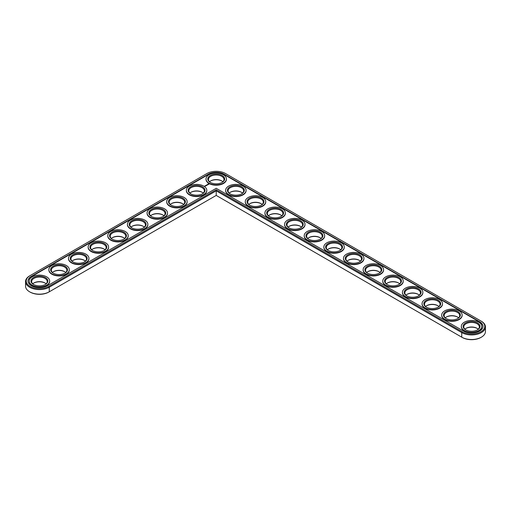 <?xml version="1.0" encoding="UTF-8"?>
<svg xmlns="http://www.w3.org/2000/svg" width="511" height="511" viewBox="0 0 511 511"><rect width="100%" height="100%" fill="white"/><g stroke="black" fill="none" stroke-linecap="round" stroke-linejoin="round"><path stroke-width="0.77" d="M29.619 275.889L30.092 275.614L29.619 275.889A13.886 8.016 0 0 0 25.55 281.561L25.55 286.141A13.886 8.016 0 0 0 29.619 291.813A13.886 8.016 0 0 0 49.26 291.813L216.217 195.419L462.212 337.445A13.222 7.633 0 0 0 480.908 337.445L481.381 337.171A13.886 8.016 0 0 0 485.45 331.505L485.45 326.919A13.886 8.016 0 0 0 481.381 321.253L225.568 173.555A13.222 7.633 0 0 0 206.866 173.555L30.092 275.614A13.222 7.633 0 0 0 30.092 275.621A13.222 7.633 0 0 0 30.092 286.416A13.222 7.633 0 0 0 48.788 286.416L216.217 189.747L462.212 331.773A13.222 7.633 0 0 0 480.908 331.773A13.222 7.633 0 0 0 480.908 320.978L481.381 321.253M29.619 291.813L30.092 292.081A13.222 7.633 0 0 0 48.788 292.081L49.26 291.813L48.788 292.081M221.94 181.041A8.444 4.874 0 0 0 210.487 181.041M241.582 192.379A8.444 4.874 0 0 0 230.135 192.379M202.299 192.379A8.444 4.874 0 0 0 190.846 192.379M182.657 203.723A8.444 4.874 0 0 0 171.204 203.723M261.223 203.723A8.444 4.874 0 0 0 249.777 203.723M280.865 215.061A8.444 4.874 0 0 0 269.418 215.061M163.015 215.061A8.444 4.874 0 0 0 151.563 215.061M143.374 226.399A8.444 4.874 0 0 0 131.921 226.399M300.513 226.399A8.444 4.874 0 0 0 289.06 226.399M320.154 237.743A8.444 4.874 0 0 0 308.701 237.743M339.796 249.081A8.444 4.874 0 0 0 328.343 249.081M123.732 237.743A8.444 4.874 0 0 0 112.279 237.743M104.091 249.081A8.444 4.874 0 0 0 92.638 249.081M84.449 260.425A8.444 4.874 0 0 0 72.996 260.425M64.808 271.763A8.444 4.874 0 0 0 53.355 271.763M45.166 283.1A8.444 4.874 0 0 0 33.713 283.1M359.437 260.425A8.444 4.874 0 0 0 347.985 260.425M379.079 271.763A8.444 4.874 0 0 0 367.626 271.763M398.721 283.1A8.444 4.874 0 0 0 387.268 283.1M418.362 294.445A8.444 4.874 0 0 0 406.909 294.445M438.004 305.782A8.444 4.874 0 0 0 426.551 305.782M457.645 317.12A8.444 4.874 0 0 0 446.192 317.12M477.287 328.464A8.444 4.874 0 0 0 465.834 328.464M462.212 337.445L461.74 337.171A13.886 8.016 0 0 0 481.381 337.171M222.905 181.788A7.78 4.49 0 0 0 221.717 180.907A7.78 4.49 0 0 0 210.717 180.907A7.78 4.49 0 0 0 209.529 181.788M242.546 193.126A7.78 4.49 0 0 0 241.358 192.245A7.78 4.49 0 0 0 230.359 192.245A7.78 4.49 0 0 0 229.171 193.126M203.263 193.126A7.78 4.49 0 0 0 202.075 192.245A7.78 4.49 0 0 0 191.076 192.245A7.78 4.49 0 0 0 189.888 193.126M183.621 204.47A7.78 4.49 0 0 0 182.433 203.582A7.78 4.49 0 0 0 171.434 203.582A7.78 4.49 0 0 0 170.24 204.47M262.188 204.47A7.78 4.49 0 0 0 261 203.582A7.78 4.49 0 0 0 250 203.582A7.78 4.49 0 0 0 248.812 204.47M281.829 215.808A7.78 4.49 0 0 0 280.641 214.927A7.78 4.49 0 0 0 269.642 214.927A7.78 4.49 0 0 0 268.454 215.808M163.98 215.808A7.78 4.49 0 0 0 162.792 214.927A7.78 4.49 0 0 0 151.793 214.927A7.78 4.49 0 0 0 150.598 215.808M144.338 227.152A7.78 4.49 0 0 0 143.15 226.264A7.78 4.49 0 0 0 132.151 226.264A7.78 4.49 0 0 0 130.957 227.152M301.471 227.152A7.78 4.49 0 0 0 300.283 226.264A7.78 4.49 0 0 0 289.283 226.264A7.78 4.49 0 0 0 288.095 227.152M321.112 238.49A7.78 4.49 0 0 0 319.924 237.602A7.78 4.49 0 0 0 308.925 237.602A7.78 4.49 0 0 0 307.737 238.49M340.76 249.828A7.78 4.49 0 0 0 339.566 248.946A7.78 4.49 0 0 0 328.567 248.946A7.78 4.49 0 0 0 327.379 249.828M124.697 238.49A7.78 4.49 0 0 0 123.509 237.602A7.78 4.49 0 0 0 112.509 237.602A7.78 4.49 0 0 0 111.315 238.49M105.055 249.828A7.78 4.49 0 0 0 103.867 248.946A7.78 4.49 0 0 0 92.868 248.946A7.78 4.49 0 0 0 91.673 249.828M85.414 261.172A7.78 4.49 0 0 0 84.226 260.284A7.78 4.49 0 0 0 73.22 260.284A7.78 4.49 0 0 0 72.032 261.172M65.772 272.51A7.78 4.49 0 0 0 64.578 271.628A7.78 4.49 0 0 0 53.578 271.628A7.78 4.49 0 0 0 52.39 272.51M46.131 283.848A7.78 4.49 0 0 0 44.936 282.966A7.78 4.49 0 0 0 33.937 282.966A7.78 4.49 0 0 0 32.749 283.848M360.402 261.172A7.78 4.49 0 0 0 359.207 260.284A7.78 4.49 0 0 0 348.208 260.284A7.78 4.49 0 0 0 347.02 261.172M380.043 272.51A7.78 4.49 0 0 0 378.849 271.628A7.78 4.49 0 0 0 367.85 271.628A7.78 4.49 0 0 0 366.662 272.51M399.685 283.848A7.78 4.49 0 0 0 398.491 282.966A7.78 4.49 0 0 0 387.491 282.966A7.78 4.49 0 0 0 386.303 283.848M419.327 295.192A7.78 4.49 0 0 0 418.132 294.304A7.78 4.49 0 0 0 407.133 294.304A7.78 4.49 0 0 0 405.945 295.192M438.968 306.53A7.78 4.49 0 0 0 437.78 305.648A7.78 4.49 0 0 0 426.774 305.648A7.78 4.49 0 0 0 425.586 306.53M458.61 317.874A7.78 4.49 0 0 0 457.422 316.986A7.78 4.49 0 0 0 446.422 316.986A7.78 4.49 0 0 0 445.228 317.874M478.251 329.212A7.78 4.49 0 0 0 477.063 328.324A7.78 4.49 0 0 0 466.064 328.324A7.78 4.49 0 0 0 464.869 329.212M216.217 195.419L216.217 190.839L461.74 332.591A13.886 8.016 0 0 0 476.878 334.328A13.886 8.016 0 0 0 485.45 326.919M25.55 281.561A13.886 8.016 0 0 0 34.122 288.971A13.886 8.016 0 0 0 49.26 287.227L216.217 190.839L216.217 189.747M210.487 182.536A7.78 4.49 180 0 1 208.437 179.495A7.78 4.49 180 0 1 216.217 175.005A7.78 4.49 180 0 1 223.997 179.495A7.78 4.49 180 0 1 221.94 182.536M210.245 182.401L210.245 182.401A8.444 4.874 180 0 1 210.245 175.509A8.444 4.874 180 0 1 222.189 175.509A8.444 4.874 180 0 1 222.189 182.401A8.444 4.874 180 0 1 210.245 182.401M479.657 321.706L224.31 174.283A11.446 6.605 0 0 0 208.124 174.283L31.343 276.342A11.446 6.605 0 0 0 27.996 281.018A11.446 6.605 0 0 0 35.061 287.118A11.446 6.605 0 0 0 47.529 285.687L216.217 188.297L463.471 331.045A11.446 6.605 0 0 0 475.939 332.482A11.446 6.605 0 0 0 483.004 326.376A11.446 6.605 0 0 0 479.657 321.706L479.657 322.064A11.446 6.605 0 0 1 483.004 326.555M208.986 183.13A10.22 5.902 180 0 1 205.997 178.952A10.22 5.902 180 0 1 216.217 173.05A10.22 5.902 180 0 1 226.437 178.952A10.22 5.902 180 0 1 220.126 184.407A10.22 5.902 180 0 1 208.986 183.13M224.31 174.283L224.31 174.647A11.446 6.605 0 0 0 208.124 174.647L31.343 276.707A11.446 6.605 0 0 0 27.996 281.197M224.31 174.647L479.657 322.064M226.43 179.137A10.22 5.902 180 0 1 226.437 179.316A10.22 5.902 180 0 1 220.126 184.771A10.22 5.902 180 0 1 208.986 183.487A10.22 5.902 180 0 1 205.997 179.316A10.22 5.902 180 0 1 205.997 179.137M208.89 184.324L208.616 183.903L207.888 184.062L208.162 184.484L208.89 184.324M207.971 184.618L207.338 184.618L207.971 184.618M207.6 184.841L207.076 184.707L207.6 184.899M207.255 185.103L206.578 185.02L207.249 185.071M206.444 185.263L206.878 185.289L206.105 185.263L206.514 185.512M206.15 185.736L205.959 185.346L206.15 185.736M206.029 185.806L205.601 185.557L206.029 185.78M205.639 186.03L205.211 185.78L205.639 186.03M204.796 186.049L205.179 186.074L204.796 186.017M204.739 186.33L204.291 186.234L204.739 186.33M246.078 190.475A10.22 5.902 180 0 1 246.078 190.654A10.22 5.902 180 0 1 239.768 196.109A10.22 5.902 180 0 1 228.628 194.832A10.22 5.902 180 0 1 225.638 190.654A10.22 5.902 180 0 1 225.638 190.475M206.789 190.475A10.22 5.902 180 0 1 206.795 190.654A10.22 5.902 180 0 1 200.484 196.109A10.22 5.902 180 0 1 189.345 194.832A10.22 5.902 180 0 1 186.349 190.654A10.22 5.902 180 0 1 186.355 190.475M187.147 201.813A10.22 5.902 180 0 1 187.154 201.998A10.22 5.902 180 0 1 180.843 207.447A10.22 5.902 180 0 1 169.703 206.169A10.22 5.902 180 0 1 166.707 201.998A10.22 5.902 180 0 1 166.714 201.813M265.72 201.813A10.22 5.902 180 0 1 265.72 201.998A10.22 5.902 180 0 1 259.409 207.447A10.22 5.902 180 0 1 248.269 206.169A10.22 5.902 180 0 1 245.28 201.998A10.22 5.902 180 0 1 245.28 201.813M285.362 213.157A10.22 5.902 180 0 1 285.362 213.336A10.22 5.902 180 0 1 279.051 218.791A10.22 5.902 180 0 1 267.911 217.514A10.22 5.902 180 0 1 264.922 213.336A10.22 5.902 180 0 1 264.922 213.157M167.506 213.157A10.22 5.902 180 0 1 167.512 213.336A10.22 5.902 180 0 1 161.201 218.791A10.22 5.902 180 0 1 150.062 217.514A10.22 5.902 180 0 1 147.066 213.336A10.22 5.902 180 0 1 147.072 213.157M147.864 224.495A10.22 5.902 180 0 1 147.871 224.68A10.22 5.902 180 0 1 141.56 230.129A10.22 5.902 180 0 1 130.42 228.851A10.22 5.902 180 0 1 127.424 224.68A10.22 5.902 180 0 1 127.431 224.495M305.003 224.495A10.22 5.902 180 0 1 305.003 224.68A10.22 5.902 180 0 1 298.699 230.129A10.22 5.902 180 0 1 287.552 228.851A10.22 5.902 180 0 1 284.563 224.68A10.22 5.902 180 0 1 284.57 224.495M324.645 235.839A10.22 5.902 180 0 1 324.651 236.018A10.22 5.902 180 0 1 318.34 241.473A10.22 5.902 180 0 1 307.2 240.189A10.22 5.902 180 0 1 304.205 236.018A10.22 5.902 180 0 1 304.211 235.839M344.286 247.177A10.22 5.902 180 0 1 344.293 247.356A10.22 5.902 180 0 1 337.982 252.811A10.22 5.902 180 0 1 326.842 251.533A10.22 5.902 180 0 1 323.846 247.356A10.22 5.902 180 0 1 323.853 247.177M128.223 235.839A10.22 5.902 180 0 1 128.229 236.018A10.22 5.902 180 0 1 121.918 241.473A10.22 5.902 180 0 1 110.778 240.189A10.22 5.902 180 0 1 107.783 236.018A10.22 5.902 180 0 1 107.789 235.839M108.581 247.177A10.22 5.902 180 0 1 108.588 247.356A10.22 5.902 180 0 1 102.277 252.811A10.22 5.902 180 0 1 91.137 251.533A10.22 5.902 180 0 1 88.141 247.356A10.22 5.902 180 0 1 88.148 247.177M88.94 258.515A10.22 5.902 180 0 1 88.946 258.7A10.22 5.902 180 0 1 82.635 264.149A10.22 5.902 180 0 1 71.495 262.871A10.22 5.902 180 0 1 68.5 258.7A10.22 5.902 180 0 1 68.506 258.515M69.298 269.859A10.22 5.902 180 0 1 69.304 270.038A10.22 5.902 180 0 1 62.994 275.493A10.22 5.902 180 0 1 51.854 274.209A10.22 5.902 180 0 1 48.858 270.038A10.22 5.902 180 0 1 48.864 269.859M49.656 281.197A10.22 5.902 180 0 1 49.663 281.376A10.22 5.902 180 0 1 43.352 286.831A10.22 5.902 180 0 1 32.212 285.553A10.22 5.902 180 0 1 29.216 281.376A10.22 5.902 180 0 1 29.223 281.197M363.928 258.515A10.22 5.902 180 0 1 363.934 258.7A10.22 5.902 180 0 1 357.623 264.149A10.22 5.902 180 0 1 346.484 262.871A10.22 5.902 180 0 1 343.488 258.7A10.22 5.902 180 0 1 343.494 258.515M383.569 269.859A10.22 5.902 180 0 1 383.576 270.038A10.22 5.902 180 0 1 377.265 275.493A10.22 5.902 180 0 1 366.125 274.209A10.22 5.902 180 0 1 363.129 270.038A10.22 5.902 180 0 1 363.136 269.859M403.211 281.197A10.22 5.902 180 0 1 403.217 281.376A10.22 5.902 180 0 1 396.906 286.831A10.22 5.902 180 0 1 385.767 285.553A10.22 5.902 180 0 1 382.771 281.376A10.22 5.902 180 0 1 382.777 281.197M422.853 292.535A10.22 5.902 180 0 1 422.859 292.72A10.22 5.902 180 0 1 416.548 298.169A10.22 5.902 180 0 1 405.408 296.891A10.22 5.902 180 0 1 402.413 292.72A10.22 5.902 180 0 1 402.419 292.535M442.494 303.879A10.22 5.902 180 0 1 442.5 304.058A10.22 5.902 180 0 1 436.19 309.513A10.22 5.902 180 0 1 425.05 308.229A10.22 5.902 180 0 1 422.054 304.058A10.22 5.902 180 0 1 422.06 303.879M462.136 315.217A10.22 5.902 180 0 1 462.142 315.396A10.22 5.902 180 0 1 455.831 320.851A10.22 5.902 180 0 1 444.691 319.573A10.22 5.902 180 0 1 441.696 315.396A10.22 5.902 180 0 1 441.702 315.217M481.777 326.555A10.22 5.902 180 0 1 481.784 326.74A10.22 5.902 180 0 1 475.473 332.188A10.22 5.902 180 0 1 464.333 330.911A10.22 5.902 180 0 1 461.337 326.74A10.22 5.902 180 0 1 461.344 326.555M228.628 194.467A10.22 5.902 180 0 1 225.638 190.296A10.22 5.902 180 0 1 235.858 184.394A10.22 5.902 180 0 1 246.078 190.296A10.22 5.902 180 0 1 239.768 195.745A10.22 5.902 180 0 1 228.628 194.467M229.886 193.739L229.886 193.739A8.444 4.874 180 0 1 229.886 186.847A8.444 4.874 180 0 1 241.831 186.847A8.444 4.874 180 0 1 241.831 193.739A8.444 4.874 180 0 1 229.886 193.739M230.135 193.88A7.78 4.49 180 0 1 228.078 190.839A7.78 4.49 180 0 1 235.858 186.349A7.78 4.49 180 0 1 243.638 190.839A7.78 4.49 180 0 1 241.582 193.88M189.345 194.467A10.22 5.902 180 0 1 186.349 190.296A10.22 5.902 180 0 1 196.575 184.394A10.22 5.902 180 0 1 206.795 190.296A10.22 5.902 180 0 1 200.484 195.745A10.22 5.902 180 0 1 189.345 194.467M190.603 193.739L190.603 193.739A8.444 4.874 180 0 1 190.603 186.847A8.444 4.874 180 0 1 202.548 186.847A8.444 4.874 180 0 1 202.548 193.739A8.444 4.874 180 0 1 190.603 193.739M190.846 193.88A7.78 4.49 180 0 1 188.795 190.839A7.78 4.49 180 0 1 196.575 186.349A7.78 4.49 180 0 1 204.349 190.839A7.78 4.49 180 0 1 202.299 193.88M169.703 205.805A10.22 5.902 180 0 1 166.707 201.634A10.22 5.902 180 0 1 176.934 195.732A10.22 5.902 180 0 1 187.154 201.634A10.22 5.902 180 0 1 180.843 207.089A10.22 5.902 180 0 1 169.703 205.805M170.961 205.083L170.961 205.083A8.444 4.874 180 0 1 170.961 198.185A8.444 4.874 180 0 1 182.906 198.185A8.444 4.874 180 0 1 182.906 205.083A8.444 4.874 180 0 1 170.961 205.083M171.204 205.218A7.78 4.49 180 0 1 169.154 202.177A7.78 4.49 180 0 1 176.934 197.687A7.78 4.49 180 0 1 184.707 202.177A7.78 4.49 180 0 1 182.657 205.218M248.269 205.805A10.22 5.902 180 0 1 245.28 201.634A10.22 5.902 180 0 1 255.5 195.732A10.22 5.902 180 0 1 265.72 201.634A10.22 5.902 180 0 1 259.409 207.089A10.22 5.902 180 0 1 248.269 205.805M249.528 205.083L249.528 205.083A8.444 4.874 180 0 1 249.528 198.185A8.444 4.874 180 0 1 261.472 198.185A8.444 4.874 180 0 1 261.472 205.083A8.444 4.874 180 0 1 249.528 205.083M249.777 205.218A7.78 4.49 180 0 1 247.72 202.177A7.78 4.49 180 0 1 255.5 197.687A7.78 4.49 180 0 1 263.28 202.177A7.78 4.49 180 0 1 261.223 205.218M267.911 217.149A10.22 5.902 180 0 1 264.922 212.972A10.22 5.902 180 0 1 275.142 207.07A10.22 5.902 180 0 1 285.362 212.972A10.22 5.902 180 0 1 279.051 218.427A10.22 5.902 180 0 1 267.911 217.149M269.169 216.421L269.169 216.421A8.444 4.874 180 0 1 269.169 209.529A8.444 4.874 180 0 1 281.114 209.529A8.444 4.874 180 0 1 281.114 216.421A8.444 4.874 180 0 1 269.169 216.421M269.418 216.555A7.78 4.49 180 0 1 267.362 213.521A7.78 4.49 180 0 1 275.142 209.031A7.78 4.49 180 0 1 282.922 213.521A7.78 4.49 180 0 1 280.865 216.555M150.062 217.149A10.22 5.902 180 0 1 147.066 212.972A10.22 5.902 180 0 1 157.292 207.07A10.22 5.902 180 0 1 167.512 212.972A10.22 5.902 180 0 1 161.201 218.427A10.22 5.902 180 0 1 150.062 217.149M151.32 216.421L151.32 216.421A8.444 4.874 180 0 1 151.32 209.529A8.444 4.874 180 0 1 163.264 209.529A8.444 4.874 180 0 1 163.264 216.421A8.444 4.874 180 0 1 151.32 216.421M151.563 216.555A7.78 4.49 180 0 1 149.512 213.521A7.78 4.49 180 0 1 157.292 209.031A7.78 4.49 180 0 1 165.066 213.521A7.78 4.49 180 0 1 163.015 216.555M130.42 228.487A10.22 5.902 180 0 1 127.424 224.316A10.22 5.902 180 0 1 137.651 218.414A10.22 5.902 180 0 1 147.871 224.316A10.22 5.902 180 0 1 141.56 229.765A10.22 5.902 180 0 1 130.42 228.487M131.678 227.759L131.678 227.759A8.444 4.874 180 0 1 131.678 220.867A8.444 4.874 180 0 1 143.617 220.867A8.444 4.874 180 0 1 143.617 227.759A8.444 4.874 180 0 1 131.678 227.759M131.921 227.9A7.78 4.49 180 0 1 129.871 224.859A7.78 4.49 180 0 1 137.651 220.369A7.78 4.49 180 0 1 145.424 224.859A7.78 4.49 180 0 1 143.374 227.9M287.552 228.487A10.22 5.902 180 0 1 284.563 224.316A10.22 5.902 180 0 1 294.783 218.414A10.22 5.902 180 0 1 305.003 224.316A10.22 5.902 180 0 1 298.699 229.765A10.22 5.902 180 0 1 287.552 228.487M288.811 227.759L288.811 227.759A8.444 4.874 180 0 1 288.811 220.867A8.444 4.874 180 0 1 300.755 220.867A8.444 4.874 180 0 1 300.755 227.759A8.444 4.874 180 0 1 288.811 227.759M289.06 227.9A7.78 4.49 180 0 1 287.003 224.859A7.78 4.49 180 0 1 294.783 220.369A7.78 4.49 180 0 1 302.563 224.859A7.78 4.49 180 0 1 300.513 227.9M307.2 239.825A10.22 5.902 180 0 1 304.205 235.654A10.22 5.902 180 0 1 314.425 229.752A10.22 5.902 180 0 1 324.651 235.654A10.22 5.902 180 0 1 318.34 241.109A10.22 5.902 180 0 1 307.2 239.825M308.452 239.103L308.452 239.103A8.444 4.874 180 0 1 308.452 232.205A8.444 4.874 180 0 1 320.397 232.205A8.444 4.874 180 0 1 320.397 239.103A8.444 4.874 180 0 1 308.452 239.103M308.701 239.237A7.78 4.49 180 0 1 306.651 236.197A7.78 4.49 180 0 1 314.425 231.707A7.78 4.49 180 0 1 322.205 236.197A7.78 4.49 180 0 1 320.154 239.237M326.842 251.169A10.22 5.902 180 0 1 323.846 246.992A10.22 5.902 180 0 1 334.066 241.096A10.22 5.902 180 0 1 344.293 246.992A10.22 5.902 180 0 1 337.982 252.447A10.22 5.902 180 0 1 326.842 251.169M328.094 250.441L328.094 250.441A8.444 4.874 180 0 1 328.094 243.549A8.444 4.874 180 0 1 340.039 243.549A8.444 4.874 180 0 1 340.039 250.441A8.444 4.874 180 0 1 328.094 250.441M328.343 250.575A7.78 4.49 180 0 1 326.293 247.541A7.78 4.49 180 0 1 334.066 243.051A7.78 4.49 180 0 1 341.846 247.541A7.78 4.49 180 0 1 339.796 250.575M110.778 239.825A10.22 5.902 180 0 1 107.783 235.654A10.22 5.902 180 0 1 118.009 229.752A10.22 5.902 180 0 1 128.229 235.654A10.22 5.902 180 0 1 121.918 241.109A10.22 5.902 180 0 1 110.778 239.825M112.037 239.103L112.037 239.103A8.444 4.874 180 0 1 112.037 232.205A8.444 4.874 180 0 1 123.975 232.205A8.444 4.874 180 0 1 123.975 239.103A8.444 4.874 180 0 1 112.037 239.103M112.279 239.237A7.78 4.49 180 0 1 110.229 236.197A7.78 4.49 180 0 1 118.009 231.707A7.78 4.49 180 0 1 125.783 236.197A7.78 4.49 180 0 1 123.732 239.237M91.137 251.169A10.22 5.902 180 0 1 88.141 246.992A10.22 5.902 180 0 1 98.368 241.096A10.22 5.902 180 0 1 108.588 246.992A10.22 5.902 180 0 1 102.277 252.447A10.22 5.902 180 0 1 91.137 251.169M92.395 250.441L92.395 250.441A8.444 4.874 180 0 1 92.395 243.549A8.444 4.874 180 0 1 104.333 243.549A8.444 4.874 180 0 1 104.333 250.441A8.444 4.874 180 0 1 92.395 250.441M92.638 250.575A7.78 4.49 180 0 1 90.588 247.541A7.78 4.49 180 0 1 98.368 243.051A7.78 4.49 180 0 1 106.141 247.541A7.78 4.49 180 0 1 104.091 250.575M71.495 262.507A10.22 5.902 180 0 1 68.5 258.336A10.22 5.902 180 0 1 78.726 252.434A10.22 5.902 180 0 1 88.946 258.336A10.22 5.902 180 0 1 82.635 263.785A10.22 5.902 180 0 1 71.495 262.507M72.754 261.785L72.754 261.785A8.444 4.874 180 0 1 72.754 254.887A8.444 4.874 180 0 1 84.692 254.887A8.444 4.874 180 0 1 84.692 261.785A8.444 4.874 180 0 1 72.754 261.785M72.996 261.919A7.78 4.49 180 0 1 70.946 258.879A7.78 4.49 180 0 1 78.726 254.389A7.78 4.49 180 0 1 86.5 258.879A7.78 4.49 180 0 1 84.449 261.919M51.854 273.851A10.22 5.902 180 0 1 48.858 269.674A10.22 5.902 180 0 1 59.078 263.772A10.22 5.902 180 0 1 69.304 269.674A10.22 5.902 180 0 1 62.994 275.129A10.22 5.902 180 0 1 51.854 273.851M53.112 273.123L53.112 273.123A8.444 4.874 180 0 1 53.112 266.225A8.444 4.874 180 0 1 65.05 266.225A8.444 4.874 180 0 1 65.05 273.123A8.444 4.874 180 0 1 53.112 273.123M53.355 273.257A7.78 4.49 180 0 1 51.304 270.217A7.78 4.49 180 0 1 59.078 265.726A7.78 4.49 180 0 1 66.858 270.217A7.78 4.49 180 0 1 64.808 273.257M32.212 285.189A10.22 5.902 180 0 1 29.216 281.018A10.22 5.902 180 0 1 39.436 275.116A10.22 5.902 180 0 1 49.663 281.018A10.22 5.902 180 0 1 43.352 286.467A10.22 5.902 180 0 1 32.212 285.189M33.471 284.461L33.471 284.461A8.444 4.874 180 0 1 33.471 277.569A8.444 4.874 180 0 1 45.409 277.569A8.444 4.874 180 0 1 45.409 284.461A8.444 4.874 180 0 1 33.471 284.461M33.713 284.601A7.78 4.49 180 0 1 31.663 281.561A7.78 4.49 180 0 1 39.436 277.071A7.78 4.49 180 0 1 47.216 281.561A7.78 4.49 180 0 1 45.166 284.601M346.484 262.507A10.22 5.902 180 0 1 343.488 258.336A10.22 5.902 180 0 1 353.708 252.434A10.22 5.902 180 0 1 363.934 258.336A10.22 5.902 180 0 1 357.623 263.785A10.22 5.902 180 0 1 346.484 262.507M347.736 261.785L347.736 261.785A8.444 4.874 180 0 1 347.736 254.887A8.444 4.874 180 0 1 359.68 254.887A8.444 4.874 180 0 1 359.68 261.785A8.444 4.874 180 0 1 347.736 261.785M347.985 261.919A7.78 4.49 180 0 1 345.934 258.879A7.78 4.49 180 0 1 353.708 254.389A7.78 4.49 180 0 1 361.488 258.879A7.78 4.49 180 0 1 359.437 261.919M366.125 273.851A10.22 5.902 180 0 1 363.129 269.674A10.22 5.902 180 0 1 373.349 263.772A10.22 5.902 180 0 1 383.576 269.674A10.22 5.902 180 0 1 377.265 275.129A10.22 5.902 180 0 1 366.125 273.851M367.383 273.123L367.383 273.123A8.444 4.874 180 0 1 367.383 266.225A8.444 4.874 180 0 1 379.322 266.225A8.444 4.874 180 0 1 379.322 273.123A8.444 4.874 180 0 1 367.383 273.123M367.626 273.257A7.78 4.49 180 0 1 365.576 270.217A7.78 4.49 180 0 1 373.349 265.726A7.78 4.49 180 0 1 381.129 270.217A7.78 4.49 180 0 1 379.079 273.257M385.767 285.189A10.22 5.902 180 0 1 382.771 281.018A10.22 5.902 180 0 1 392.991 275.116A10.22 5.902 180 0 1 403.217 281.018A10.22 5.902 180 0 1 396.906 286.467A10.22 5.902 180 0 1 385.767 285.189M387.025 284.461L387.025 284.461A8.444 4.874 180 0 1 387.025 277.569A8.444 4.874 180 0 1 398.963 277.569A8.444 4.874 180 0 1 398.963 284.461A8.444 4.874 180 0 1 387.025 284.461M387.268 284.601A7.78 4.49 180 0 1 385.217 281.561A7.78 4.49 180 0 1 392.991 277.071A7.78 4.49 180 0 1 400.771 281.561A7.78 4.49 180 0 1 398.721 284.601M405.408 296.527A10.22 5.902 180 0 1 402.413 292.356A10.22 5.902 180 0 1 412.633 286.454A10.22 5.902 180 0 1 422.859 292.356A10.22 5.902 180 0 1 416.548 297.811A10.22 5.902 180 0 1 405.408 296.527M406.667 295.805L406.667 295.805A8.444 4.874 180 0 1 406.667 288.907A8.444 4.874 180 0 1 418.605 288.907A8.444 4.874 180 0 1 418.605 295.805A8.444 4.874 180 0 1 406.667 295.805M406.909 295.939A7.78 4.49 180 0 1 404.859 292.899A7.78 4.49 180 0 1 412.633 288.408A7.78 4.49 180 0 1 420.412 292.899A7.78 4.49 180 0 1 418.362 295.939M425.05 307.871A10.22 5.902 180 0 1 422.054 303.694A10.22 5.902 180 0 1 432.274 297.792A10.22 5.902 180 0 1 442.5 303.694A10.22 5.902 180 0 1 436.19 309.149A10.22 5.902 180 0 1 425.05 307.871M426.308 307.143L426.308 307.143A8.444 4.874 180 0 1 426.308 300.251A8.444 4.874 180 0 1 438.246 300.251A8.444 4.874 180 0 1 438.246 307.143A8.444 4.874 180 0 1 426.308 307.143M426.551 307.277A7.78 4.49 180 0 1 424.5 304.243A7.78 4.49 180 0 1 432.274 299.753A7.78 4.49 180 0 1 440.054 304.243A7.78 4.49 180 0 1 438.004 307.277M444.691 319.209A10.22 5.902 180 0 1 441.696 315.038A10.22 5.902 180 0 1 451.922 309.136A10.22 5.902 180 0 1 462.142 315.038A10.22 5.902 180 0 1 455.831 320.486A10.22 5.902 180 0 1 444.691 319.209M445.95 318.481L445.95 318.481A8.444 4.874 180 0 1 445.95 311.589A8.444 4.874 180 0 1 457.888 311.589A8.444 4.874 180 0 1 457.888 318.481A8.444 4.874 180 0 1 445.95 318.481M446.192 318.621A7.78 4.49 180 0 1 444.142 315.581A7.78 4.49 180 0 1 451.922 311.09A7.78 4.49 180 0 1 459.696 315.581A7.78 4.49 180 0 1 457.645 318.621M464.333 330.547A10.22 5.902 180 0 1 461.337 326.376A10.22 5.902 180 0 1 471.564 320.474A10.22 5.902 180 0 1 481.784 326.376A10.22 5.902 180 0 1 475.473 331.831A10.22 5.902 180 0 1 464.333 330.547M465.591 329.825L465.591 329.825A8.444 4.874 180 0 1 465.591 322.926A8.444 4.874 180 0 1 477.53 322.926A8.444 4.874 180 0 1 477.53 329.825A8.444 4.874 180 0 1 465.591 329.825M465.834 329.959A7.78 4.49 180 0 1 463.784 326.919A7.78 4.49 180 0 1 471.564 322.428A7.78 4.49 180 0 1 479.337 326.919A7.78 4.49 180 0 1 477.287 329.959M208.277 183.934L208.66 184.196M208.494 184.343L208.118 184.196L208.494 184.433M461.74 337.171L461.74 332.591L462.212 331.773M49.26 291.813L49.26 287.227L48.788 286.416M208.124 174.283L208.124 174.647M31.343 276.342L31.343 276.707M205.997 178.952L205.997 179.316M226.437 178.952L226.437 179.316M225.638 190.296L225.638 190.654M246.078 190.296L246.078 190.654M186.349 190.296L186.349 190.654M206.795 190.296L206.795 190.654M166.707 201.634L166.707 201.998M187.154 201.634L187.154 201.998M245.28 201.634L245.28 201.998M265.72 201.634L265.72 201.998M264.922 212.972L264.922 213.336M285.362 212.972L285.362 213.336M147.066 212.972L147.066 213.336M167.512 212.972L167.512 213.336M127.424 224.316L127.424 224.68M147.871 224.316L147.871 224.68M284.563 224.316L284.563 224.68M305.003 224.316L305.003 224.68M304.205 235.654L304.205 236.018M324.651 235.654L324.651 236.018M323.846 246.992L323.846 247.356M344.293 246.992L344.293 247.356M107.783 235.654L107.783 236.018M128.229 235.654L128.229 236.018M88.141 246.992L88.141 247.356M108.588 246.992L108.588 247.356M68.5 258.336L68.5 258.7M88.946 258.336L88.946 258.7M48.858 269.674L48.858 270.038M69.304 269.674L69.304 270.038M29.216 281.018L29.216 281.376M49.663 281.018L49.663 281.376M343.488 258.336L343.488 258.7M363.934 258.336L363.934 258.7M363.129 269.674L363.129 270.038M383.576 269.674L383.576 270.038M382.771 281.018L382.771 281.376M403.217 281.018L403.217 281.376M402.413 292.356L402.413 292.72M422.859 292.356L422.859 292.72M422.054 303.694L422.054 304.058M442.5 303.694L442.5 304.058M441.696 315.038L441.696 315.396M462.142 315.038L462.142 315.396M461.337 326.376L461.337 326.74M481.784 326.376L481.784 326.74"/></g></svg>
